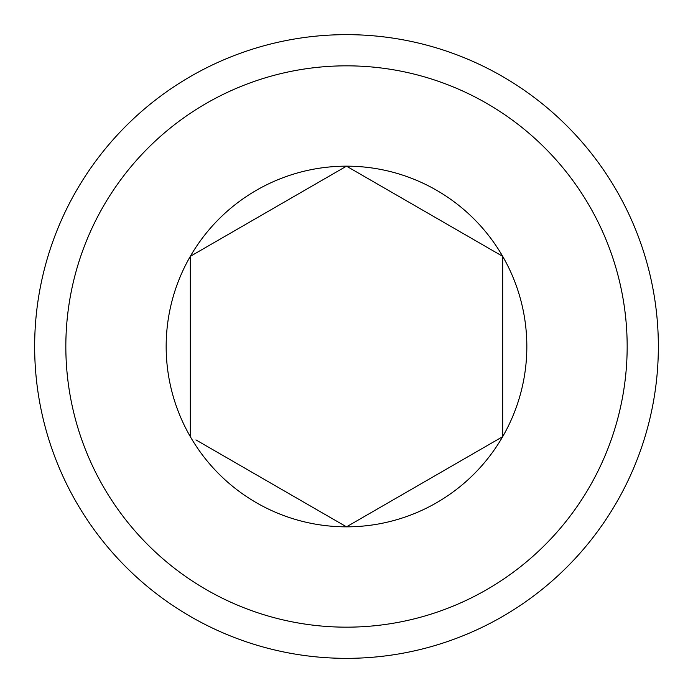 <?xml version="1.0" encoding="UTF-8"?>
<svg xmlns="http://www.w3.org/2000/svg" width="693" height="693" viewBox="0 0 693 693"><rect width="100%" height="100%" fill="white"/><g stroke="black" fill="none" stroke-linecap="round" stroke-linejoin="round"><path stroke-width="1.04" d="M346.5 34.65A311.85 311.85 0 0 1 658.35 346.5A311.85 311.85 0 0 1 346.5 658.35A311.85 311.85 0 0 1 34.65 346.5A311.85 311.85 0 0 1 346.5 34.65M346.5 627.165A280.665 280.665 0 0 0 627.165 346.5A280.665 280.665 0 0 0 346.5 65.835A280.665 280.665 0 0 0 65.835 346.5A280.665 280.665 0 0 0 346.5 627.165M190.324 259.572L190.324 436.668A180.336 180.336 0 0 0 502.676 436.668L346.5 526.836L502.676 436.668A180.336 180.336 0 0 0 502.676 256.332L502.676 436.668L502.676 256.332A180.336 180.336 0 0 0 346.5 166.164L195.928 253.101M346.5 526.836L195.937 439.908M346.5 166.164A180.336 180.336 0 0 0 190.324 436.668L190.324 256.332L346.5 166.164L502.676 256.332"/></g></svg>
